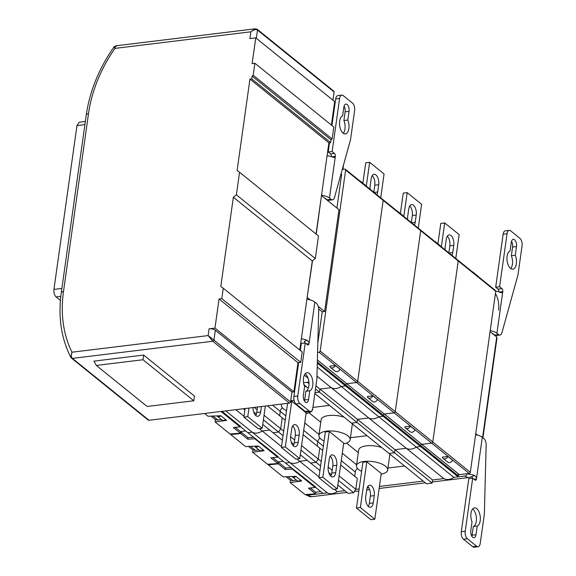 <?xml version="1.0" encoding="UTF-8"?>
<svg xmlns="http://www.w3.org/2000/svg" width="576" height="576" viewBox="0 0 576 576"><rect width="100%" height="100%" fill="white"/><g stroke="black" fill="none" stroke-linecap="round" stroke-linejoin="round"><path stroke-width="0.86" d="M71.266 357.84A1.721 1.31 -51.1 0 0 71.532 358.171L148.154 420.048A1.721 1.31 -51.1 0 0 149.018 420.271L72.396 358.394C71.107 357.098 70.978 355.032 72 352.202L70.769 357.228C61.171 338.306 58.003 316.836 61.265 292.824A4.586 1.836 -172 0 1 63.49 291.6A127.944 97.502 -51.1 0 0 72 352.202L208.13 335.578L212.796 341.244A1.145 0.871 -51.1 0 0 213.919 340.085L208.13 335.578L209.081 328.817L214.956 328.097L219.053 298.966L221.796 298.634L223.258 288.23L220.802 286.488L233.352 197.222L236.383 194.81L239.558 172.238L237.11 170.489L249.955 79.07L251.719 78.854L252.108 76.09L253.195 75.226L254.873 63.259L252.13 63.598L255.751 37.85L249.876 38.563L250.826 31.802C254.009 29.628 256.226 29.052 257.486 30.067A1.145 0.871 -51.1 0 0 257.227 29.297L333.857 91.174A1.145 0.871 -51.1 0 1 334.116 91.944L257.486 30.067L256.327 38.318M223.258 288.23L302.191 351.972L300.73 362.376L297.986 362.707L293.89 391.838L291.931 392.076L290.542 401.962A1.145 0.871 -51.1 0 1 289.418 403.121L149.018 420.271M299.772 350.021L312.286 260.964L315.317 258.552L318.492 235.98L239.558 172.238M316.073 234.022L328.889 142.812L330.653 142.596L331.042 139.831L332.129 138.967L333.806 127.001L254.873 63.259M331.387 125.05L334.685 101.592L255.751 37.85M332.957 100.195L334.116 91.944M256.658 29.146L255.175 28.8L250.826 31.802L114.955 48.398A127.944 97.502 -51.1 0 0 88.495 113.702L63.49 291.6M114.782 47.174C114.127 46.548 113.976 46.67 114.329 47.527L114.955 48.398L114.934 47.131A2.29 1.829 167.8 0 0 114.329 47.527M257.227 29.297L255.175 28.8L116.446 45.742L114.178 46.685C99.086 68.177 89.784 90.922 86.263 114.934L61.265 292.824M116.539 46.044L114.934 47.131M291.931 392.076L215.309 330.199A4.586 1.836 8 0 0 209.081 328.817M293.89 391.838L214.956 328.097M297.986 362.707L219.053 298.966M300.73 362.376L221.796 298.634M312.286 260.964L233.352 197.222M315.317 258.552L236.383 194.81M328.889 142.812L249.955 79.07M330.653 142.596L251.719 78.854M331.042 139.831L252.108 76.09M332.129 138.967L253.195 75.226M143.647 355.061L194.458 396.094L193.802 400.774L147.132 406.469L96.322 365.436L93.888 361.138L143.647 355.061L142.985 359.741L96.322 365.436M193.802 400.774L142.985 359.741M301.342 338.839A9.173 3.672 8 0 1 307.022 340.286L304.236 341.417L305.1 342.979M310.608 411.494L306.684 411.977A5.731 2.916 -97 0 1 305.258 411.487L296.021 404.028A5.731 2.916 -97 0 1 293.868 396.497L297.785 396.014A5.731 2.916 83 0 0 299.938 403.553L309.175 411.012A5.731 2.916 83 0 0 310.608 411.494A5.731 2.916 83 0 0 312.797 408.139L316.894 379.008L318.701 309.823A5.731 2.916 83 0 0 316.462 303.365L314.849 302.062A9.173 3.672 -172 0 0 306.893 299.311M297.785 396.014L305.244 342.958L307.548 344.822A2.29 1.166 83 0 0 308.124 345.017A2.29 1.166 83 0 0 308.995 343.678C309.334 342.619 308.671 341.489 307.022 340.286M309.773 390.773A9.173 4.666 -97 0 0 312.703 380.707A9.173 4.666 -97 0 0 307.03 372.686A9.173 4.666 -97 0 0 304.574 386.575L303.35 395.302A5.155 2.628 -97 0 0 306.576 402.516A5.155 2.628 -97 0 0 308.549 399.492L309.773 390.773L305.856 391.248L304.632 399.974A5.155 2.628 -97 0 1 304.402 401.011M305.172 373.781A9.173 4.666 -97 0 1 308.974 383.177A9.173 4.666 -97 0 1 305.856 391.248M293.868 396.497L298.627 362.635M300.334 350.474L301.32 343.44L305.244 342.958M329.465 198.029L331.078 199.339A5.731 2.916 83 0 0 332.503 199.822A5.731 2.916 83 0 0 334.498 197.446L350.518 139.738L354.614 110.606A5.731 2.916 83 0 0 352.454 103.075L343.217 95.616A5.731 2.916 83 0 0 341.791 95.126A5.731 2.916 83 0 0 339.602 98.482L332.143 151.538L334.454 153.403A2.29 1.166 -97 0 1 335.318 156.42L329.465 198.029A9.173 3.672 -172 0 0 321.516 195.278M332.503 199.822L328.586 200.304A5.731 2.916 -97 0 1 327.161 199.814L325.548 198.511A4.586 1.836 -172 0 0 324.173 197.755M331.877 156.838L335.318 156.42L334.44 157.507L332.755 157.19A9.173 3.672 -172 0 0 327.074 155.743M331.949 125.503L335.678 98.964A5.731 2.916 -97 0 1 337.874 95.609L341.791 95.126M329.53 142.733L328.226 152.021L330.538 153.886A2.29 1.166 -97 0 1 331.423 156.679M344.074 106.092A5.155 2.628 -97 0 1 345.132 111.802L343.901 120.528A9.173 4.666 -97 0 1 343.303 133.322M349.049 111.326L347.818 120.053A9.173 4.666 -97 0 1 345.37 133.934A9.173 4.666 -97 0 1 339.689 125.914A9.173 4.666 -97 0 1 342.626 115.855L343.85 107.129A5.155 2.628 -97 0 1 345.823 104.105A5.155 2.628 -97 0 1 349.049 111.326L345.132 111.802M347.818 120.053L343.901 120.528M332.143 151.538L328.226 152.021M321.451 195.739L316.246 234.158M312.502 260.798L307.138 297.562M308.902 382.082L303.559 382.738M295.668 383.702L295.027 383.774M321.646 195.718L338.969 209.707L324.655 311.53L322.207 311.825L317.837 342.958M341.122 173.578A1.145 0.583 83 0 1 341.546 175.075L336.917 208.044M307.339 297.54L310.349 299.974M318.226 306.331L324.655 311.53M318.694 308.988L322.207 311.825M297.065 369.274L297.626 369.727M304.33 375.142L308.038 378.137M85.342 121.471L79.15 122.227L76.961 125.582L53.935 289.418C53.662 292.716 54.382 295.229 56.088 296.95L60.415 300.442M317.585 352.39L319.054 352.217A1.145 0.871 128.9 0 0 320.184 351.05L345.622 170.035A1.145 0.871 128.9 0 0 344.786 169.121L342.274 169.423M382.32 199.426A1.145 0.871 128.9 0 1 383.155 200.347L357.71 381.362A1.145 0.871 128.9 0 1 356.587 382.522L346.795 383.717A1.145 0.871 -51.1 0 0 345.665 384.876L345.521 385.92L341.215 386.446A11.462 8.734 128.9 0 1 331.222 387.662L319.925 389.045L319.486 392.162L314.964 392.717L319.486 392.162L357.019 422.474L351.504 423.151L426.564 483.768L432.086 483.091L432.526 479.974L443.815 478.591L432.526 479.974L394.992 449.662L394.553 452.786L389.038 453.456L394.553 452.786L432.086 483.091M335.34 365.522L339.962 369.252A3.442 2.621 128.9 0 1 335.182 371.225L330.559 367.495A3.442 2.621 128.9 0 1 329.803 366.199L335.34 365.522A3.442 2.621 128.9 0 1 330.559 367.495M248.983 408.06L247.781 416.642L243.857 417.125L258.293 428.782L262.217 428.299L265.342 406.066M245.066 408.535L243.857 417.125M247.781 416.642L262.217 428.299M261.41 406.541L260.647 411.977A7.452 3.794 -97 0 1 257.796 416.34A7.452 3.794 -97 0 1 253.022 407.563M257.494 407.023L256.73 412.459A7.452 3.794 -97 0 1 255.708 415.505M303.97 384.768L308.304 388.26M307.253 382.284L308.988 383.688M315.497 388.944L319.486 392.162L319.925 389.045L357.458 419.357L357.019 422.474L351.504 423.151L314.849 393.545M315.936 385.819L319.925 389.045L331.222 387.662L368.755 417.974L357.458 419.357L357.019 422.474L394.553 452.786L394.992 449.662L406.282 448.286L394.992 449.662L357.458 419.357L368.755 417.974L443.815 478.591A11.462 8.734 128.9 0 0 453.816 477.374L458.122 476.842L458.266 475.805A1.145 0.871 -51.1 0 1 459.389 474.646L469.188 473.45A1.145 0.871 128.9 0 0 470.311 472.291L495.749 291.276A1.145 0.871 128.9 0 0 495.49 290.498L457.956 260.194A1.145 0.871 128.9 0 1 458.215 260.964L432.778 441.979A1.145 0.871 128.9 0 1 431.654 443.138L421.855 444.334A1.145 0.871 -51.1 0 0 420.732 445.493L420.588 446.537L416.282 447.062A11.462 8.734 128.9 0 1 406.282 448.286A11.462 8.734 128.9 0 0 416.282 447.062L453.816 477.374L464.976 476.006A2.29 1.75 -51.1 0 0 467.23 473.688A14.904 7.589 83 0 0 467.59 473.962M316.966 376.157L331.222 387.662A11.462 8.734 128.9 0 0 341.215 386.446L378.749 416.75A11.462 8.734 128.9 0 1 368.755 417.974A11.462 8.734 128.9 0 0 378.749 416.75L416.282 447.062L420.588 446.537L458.122 476.842M317.203 367.056L341.215 386.446L345.521 385.92L383.054 416.225L378.749 416.75L383.054 416.225L420.588 446.537L420.732 445.493L458.266 475.805M317.304 363.132L345.521 385.92L345.665 384.876L383.198 415.188L383.054 416.225L383.198 415.188L420.732 445.493A1.145 0.871 -51.1 0 1 421.855 444.334L431.654 443.138L469.188 473.45M343.584 164.714L342.936 169.344M359.59 180.756A3.442 2.621 128.9 0 1 360.317 181.13L364.939 184.86A3.442 2.621 128.9 0 1 365.465 185.501M360.317 181.13A3.442 2.621 128.9 0 1 360.842 181.771M345.362 169.265L382.896 199.577A1.145 0.871 128.9 0 1 383.155 200.347L357.71 381.362A1.145 0.871 128.9 0 1 356.587 382.522L394.121 412.834L384.329 414.029A1.145 0.871 -51.1 0 0 383.198 415.188A1.145 0.871 -51.1 0 1 384.329 414.029L394.121 412.834L431.654 443.138A1.145 0.871 128.9 0 0 432.778 441.979L470.311 472.291M317.39 359.971L346.795 383.717L356.587 382.522L319.054 352.217M459.389 474.646L346.795 383.717A1.145 0.871 -51.1 0 0 345.665 384.876L317.34 362.002M245.7 430.956L240.509 431.59L245.7 430.956M259.315 428.652L262.202 430.985L269.755 430.063L262.202 430.985A11.462 8.734 128.9 0 1 252.202 432.209L247.896 432.734L278.136 456.696M267.394 405.814L282.24 417.802L280.706 428.724L278.575 432.058L273.053 432.727L282.398 440.273M272.556 405.18L280.253 411.401A4.586 3.492 -51.1 0 1 282.398 407.794A4.586 3.492 -51.1 0 0 280.253 411.401L279.648 415.706L280.253 411.401L285.826 415.901M329.508 405.389L312.898 407.412L329.508 405.389M419.854 229.738A1.145 0.871 128.9 0 1 420.689 230.652L395.244 411.674A1.145 0.871 128.9 0 1 394.121 412.834A1.145 0.871 128.9 0 0 395.244 411.674L432.778 441.979L458.215 260.964L495.749 291.276M372.874 395.834L377.496 399.564A3.442 2.621 128.9 0 1 372.708 401.537L368.093 397.807A3.442 2.621 128.9 0 1 367.337 396.511L372.874 395.834A3.442 2.621 128.9 0 1 368.093 397.807M221.99 411.358L240.602 426.391M225.806 410.89L252.202 432.209L247.896 432.734L240.545 426.794M235.8 409.673L243.979 416.275M243.36 408.744L244.865 409.968M262.757 424.418L273.053 432.727L278.575 432.058L283.046 435.665M253.685 411.955L256.356 414.115M263.405 419.81L278.575 432.058L280.706 428.724L283.687 431.129M254.311 407.412L257.119 409.68M264.046 415.267L280.706 428.724L282.24 417.802L285.221 420.206M294.847 385.02A15.761 6.307 8 0 1 295.481 385.027M304.459 386.273A15.761 6.307 8 0 1 306.648 386.928M281.75 404.057A15.761 6.307 -172 0 0 281.398 405.05A15.761 6.307 -172 0 0 286.546 410.746M306.086 413.489A15.761 6.307 -172 0 0 312.61 409.442A15.761 6.307 -172 0 0 312.631 408.982M294.142 400.658A15.761 6.307 -172 0 0 290.722 400.687M290.635 401.314L291.744 401.177L306.18 412.834L299.743 458.611L295.826 459.086L281.39 447.43L285.307 446.954L299.743 458.611M291.744 401.177L285.307 446.954M287.59 403.344L281.39 447.43M298.181 442.289A7.452 3.794 -97 0 1 295.33 446.652A7.452 3.794 -97 0 1 290.678 436.226L291.701 428.94A7.452 3.794 -97 0 1 294.552 424.577A7.452 3.794 -97 0 1 299.203 435.002L298.181 442.289L294.264 442.764A7.452 3.794 -97 0 1 293.242 445.81M292.723 425.894A7.452 3.794 -97 0 1 295.286 435.485L294.264 442.764M362.858 183.182L365.724 162.806L369.641 162.324L366.286 186.163M369.641 162.324L384.077 173.981L380.722 197.82M372.226 175.601A7.452 3.794 -97 0 1 374.789 185.191L373.802 192.233M370.152 189.288A7.452 3.794 -97 0 1 370.181 185.933L371.203 178.646A7.452 3.794 -97 0 1 374.054 174.283A7.452 3.794 -97 0 1 378.706 184.709L377.683 191.995A7.452 3.794 -97 0 1 376.862 194.702M397.116 211.061A3.442 2.621 128.9 0 1 397.85 211.442L402.473 215.172A3.442 2.621 128.9 0 1 402.998 215.806M397.85 211.442A3.442 2.621 128.9 0 1 398.376 212.076M220.91 415.764A3.442 2.621 128.9 0 1 217.267 416.225A3.442 2.621 128.9 0 1 216.936 415.894M225.533 419.501A3.442 2.621 128.9 0 1 221.882 419.954L217.267 416.225M204.61 413.482L208.051 416.261L220.867 415.728L226.642 420.394L215.093 421.942L215.41 419.681L217.238 419.544L217.159 420.134L221.4 419.566M211.025 416.138L215.41 419.681M215.093 421.942L229.954 433.944L240.394 433.238L240.617 431.676L235.26 427.356M220.99 411.48L240.034 426.852L240.149 426.017M240.394 433.238L233.352 427.55L240.034 426.852M212.926 416.059L217.238 419.544M382.896 199.577L420.43 229.882A1.145 0.871 128.9 0 1 420.689 230.652L395.244 411.674L320.184 351.05M281.513 446.58L262.202 430.985A11.462 8.734 128.9 0 1 252.202 432.209L289.735 462.514L285.43 463.039L315.67 487.008M283.234 461.268L278.035 461.902L283.234 461.268M296.842 458.964L299.736 461.297L307.289 460.375L299.736 461.297A11.462 8.734 128.9 0 1 289.735 462.514L285.43 463.039L278.078 457.106M303.113 434.657L319.774 448.114L318.24 459.036L316.109 462.362L310.586 463.039L319.932 470.585M303.718 430.344L317.786 441.706A4.586 3.492 -51.1 0 1 319.932 438.106A4.586 3.492 -51.1 0 0 317.786 441.706L317.182 446.018L317.786 441.706L323.359 446.206M367.042 435.694L350.431 437.724L367.042 435.694M410.407 426.139L415.03 429.869A3.442 2.621 128.9 0 1 410.242 431.842L405.626 428.112A3.442 2.621 128.9 0 1 404.87 426.816L410.407 426.139A3.442 2.621 128.9 0 1 405.626 428.112M300.29 454.723L310.586 463.039L316.109 462.362L320.58 465.977M291.211 442.26L293.89 444.42M300.938 450.115L316.109 462.362L318.24 459.036L321.214 461.441M290.614 436.73L294.653 439.992M301.579 445.579L318.24 459.036L319.774 448.114L322.754 450.518M292.572 426.146L293.616 426.989M308.959 412.747L320.767 422.28M343.62 443.801A15.761 6.307 -172 0 0 350.143 439.747A15.761 6.307 -172 0 0 342.67 433.08A15.761 6.307 -172 0 0 326.592 431.143A15.761 6.307 -172 0 0 318.924 435.362L321.12 419.753A15.761 6.307 8 0 1 328.788 415.541A15.761 6.307 8 0 1 344.182 417.24M352.361 423.842A15.761 6.307 8 0 1 352.339 424.145L350.143 439.747M318.924 435.362A15.761 6.307 -172 0 0 324.079 441.05M318.924 477.742L325.361 431.964L329.278 431.489L343.714 443.146L337.277 488.916L333.36 489.398L318.924 477.742L322.841 477.259L337.277 488.916M329.278 431.489L322.841 477.259M335.714 472.594A7.452 3.794 -97 0 1 332.863 476.964A7.452 3.794 -97 0 1 328.205 466.531L329.234 459.252A7.452 3.794 -97 0 1 332.078 454.889A7.452 3.794 -97 0 1 336.737 465.314L335.714 472.594L331.798 473.076A7.452 3.794 -97 0 1 330.775 476.122M330.257 456.206A7.452 3.794 -97 0 1 332.82 465.79L331.798 473.076M400.392 213.487L403.25 193.111L407.174 192.636L403.819 216.475M407.174 192.636L421.61 204.293L418.255 228.132M409.759 205.913A7.452 3.794 -97 0 1 412.322 215.496L411.336 222.538M407.686 219.593A7.452 3.794 -97 0 1 407.714 216.238L408.737 208.958A7.452 3.794 -97 0 1 411.588 204.588A7.452 3.794 -97 0 1 416.239 215.021L415.217 222.3A7.452 3.794 -97 0 1 414.396 225.014M434.65 241.373A3.442 2.621 128.9 0 1 435.384 241.747L440.006 245.477A3.442 2.621 128.9 0 1 440.525 246.118M435.384 241.747A3.442 2.621 128.9 0 1 435.91 242.388M258.444 446.076A3.442 2.621 128.9 0 1 254.801 446.537A3.442 2.621 128.9 0 1 254.47 446.198M263.066 449.806A3.442 2.621 128.9 0 1 259.416 450.266L254.801 446.537M230.825 433.886L230.724 434.57L245.585 446.566L258.394 446.04L264.168 450.698L252.626 452.254L252.943 449.986L254.772 449.849L254.693 450.439L258.934 449.87M248.551 446.443L252.943 449.986M252.626 452.254L267.487 464.249L277.927 463.55L278.143 461.988L272.786 457.661M248.004 437.652L240.962 431.964L240.746 433.519L247.788 439.207L248.004 437.652L253.526 437.278M240.566 432L240.962 431.964M254.808 438.314L254.75 438.739L277.56 457.164L277.682 456.329M247.788 439.207L254.75 438.739M277.927 463.55L270.886 457.862L277.56 457.164M230.724 434.57L240.746 433.519M250.459 446.364L254.772 449.849M457.387 260.042A1.145 0.871 128.9 0 1 458.215 260.964L345.622 170.035M319.046 476.892L299.736 461.297A11.462 8.734 128.9 0 1 289.735 462.514L327.269 492.826L322.963 493.351L315.612 487.411M320.767 491.573L315.569 492.206M334.375 489.269L337.262 491.602L344.822 490.68L337.262 491.602A11.462 8.734 128.9 0 1 327.269 492.826L307.296 495.266A2.29 1.75 -51.1 0 1 306.144 494.971A2.29 1.75 -51.1 0 1 305.777 494.51M340.646 464.962L357.307 478.418L355.774 489.341L353.635 492.674L348.12 493.344L337.824 485.035M357.458 468.41A4.586 3.492 -51.1 0 0 355.32 472.018L354.715 476.323M404.568 466.006L387.958 468.029M447.941 456.451L452.563 460.181A3.442 2.621 128.9 0 1 447.775 462.154L443.16 458.424A3.442 2.621 128.9 0 1 442.404 457.128L447.941 456.451A3.442 2.621 128.9 0 1 443.16 458.424M328.745 472.572L331.423 474.732M338.472 480.427L353.635 492.674M328.147 467.035L332.186 470.297M339.113 475.891L355.774 489.341L359.143 488.93M330.106 456.451L331.15 457.301M346.493 443.059L358.294 452.592M381.154 474.106A15.761 6.307 -172 0 0 387.677 470.059A15.761 6.307 -172 0 0 380.203 463.392A15.761 6.307 -172 0 0 364.126 461.455A15.761 6.307 -172 0 0 356.458 465.667L358.654 450.065A15.761 6.307 8 0 1 366.322 445.846A15.761 6.307 8 0 1 381.715 447.545M389.894 454.147A15.761 6.307 8 0 1 389.866 454.45L387.677 470.059M356.458 465.667A15.761 6.307 -172 0 0 361.613 471.362M356.458 508.046L362.894 462.276L366.811 461.794L381.247 473.45L374.81 519.228L370.894 519.703L356.458 508.046L360.374 507.571L374.81 519.228M366.811 461.794L360.374 507.571M373.248 502.906A7.452 3.794 -97 0 1 370.397 507.269A7.452 3.794 -97 0 1 365.738 496.843L366.761 489.564A7.452 3.794 -97 0 1 369.612 485.194A7.452 3.794 -97 0 1 374.27 495.619L373.248 502.906L369.331 503.381A7.452 3.794 -97 0 1 368.309 506.426M367.79 486.511A7.452 3.794 -97 0 1 370.354 496.102L369.331 503.381M437.926 243.799L440.784 223.423L444.701 222.941L441.353 246.78M444.701 222.941L459.137 234.598L455.789 258.437M447.293 236.218A7.452 3.794 -97 0 1 449.856 245.808L448.87 252.85M445.219 249.905A7.452 3.794 -97 0 1 445.241 246.55L446.27 239.263A7.452 3.794 -97 0 1 449.114 234.9A7.452 3.794 -97 0 1 453.773 245.326L452.75 252.612A7.452 3.794 -97 0 1 451.922 255.319M472.183 271.678A3.442 2.621 128.9 0 1 472.918 272.059L477.54 275.789A3.442 2.621 128.9 0 1 478.058 276.422M472.918 272.059A3.442 2.621 128.9 0 1 473.443 272.693M295.978 476.388A3.442 2.621 128.9 0 1 292.327 476.842A3.442 2.621 128.9 0 1 292.003 476.51M300.6 480.118A3.442 2.621 128.9 0 1 296.95 480.571L292.327 476.842M268.351 464.191L268.258 464.875L283.118 476.878L295.927 476.345L301.702 481.01L290.16 482.558L290.477 480.298L292.306 480.161L292.226 480.751L296.467 480.182M286.085 476.755L290.477 480.298M290.16 482.558L305.021 494.561L315.461 493.855L315.677 492.3L310.32 487.973M285.538 467.957L278.496 462.269L278.273 463.831L285.322 469.519L285.538 467.957L291.06 467.582M278.1 462.312L278.496 462.269M292.342 468.619L292.284 469.051L315.094 487.476L315.216 486.634M285.322 469.519L292.284 469.051M315.461 493.855L308.419 488.167L315.094 487.476M268.258 464.875L278.273 463.831M287.993 476.676L292.306 480.161M464.285 474.048L457.164 474.919M467.179 473.94A9.173 3.672 8 0 1 474.473 475.51L471.694 476.64L472.55 478.202M478.058 546.725L474.142 547.2A5.731 2.916 -97 0 1 472.716 546.71L463.478 539.251A5.731 2.916 -97 0 1 461.318 531.72L465.235 531.238A5.731 2.916 83 0 0 467.395 538.776L476.633 546.235A5.731 2.916 83 0 0 478.058 546.725A5.731 2.916 83 0 0 480.247 543.362L484.344 514.231L486.158 445.046A5.731 2.916 83 0 0 483.912 438.588L482.299 437.285A9.173 3.672 -172 0 0 475.589 434.707M465.235 531.238L472.694 478.181L475.006 480.046A2.29 1.166 83 0 0 475.574 480.247A2.29 1.166 83 0 0 476.453 478.901C476.784 477.842 476.129 476.712 474.473 475.51M477.223 525.996A9.173 4.666 -97 0 0 480.154 515.93A9.173 4.666 -97 0 0 474.48 507.91A9.173 4.666 -97 0 0 472.032 521.798L470.801 530.525A5.155 2.628 -97 0 0 474.026 537.739A5.155 2.628 -97 0 0 475.999 534.722L477.223 525.996L473.306 526.471L472.082 535.198A5.155 2.628 -97 0 1 471.852 536.234M472.63 509.004A9.173 4.666 -97 0 1 476.431 518.4A9.173 4.666 -97 0 1 473.306 526.471M461.318 531.72L468.778 478.663L472.694 478.181M496.922 333.259L498.535 334.562A5.731 2.916 83 0 0 499.961 335.045A5.731 2.916 83 0 0 501.948 332.669L517.968 274.961L522.065 245.83A5.731 2.916 83 0 0 519.912 238.298L510.667 230.839A5.731 2.916 83 0 0 509.242 230.35A5.731 2.916 83 0 0 507.053 233.705L499.594 286.762L501.905 288.626A2.29 1.166 -97 0 1 502.769 291.643L496.922 333.259A9.173 3.672 -172 0 0 490.212 330.674M499.961 335.045L496.044 335.527A5.731 2.916 -97 0 1 494.618 335.038L492.998 333.734A4.586 1.836 -172 0 0 491.897 333.094M499.327 292.061L502.769 291.643L501.89 292.738L500.206 292.414A9.173 3.672 -172 0 0 495.763 291.139M499.594 286.762L495.677 287.244L503.136 234.187A5.731 2.916 -97 0 1 505.325 230.832L509.242 230.35M495.677 287.244L497.988 289.109A2.29 1.166 -97 0 1 498.874 291.902M511.531 241.315A5.155 2.628 -97 0 1 512.582 247.025L511.358 255.751A9.173 4.666 -97 0 1 510.754 268.546M516.499 246.55L515.275 255.276A9.173 4.666 -97 0 1 512.82 269.158A9.173 4.666 -97 0 1 507.146 261.137A9.173 4.666 -97 0 1 510.077 251.078L511.301 242.352A5.155 2.628 -97 0 1 513.274 239.328A5.155 2.628 -97 0 1 516.499 246.55L512.582 247.025M515.275 255.276L511.358 255.751M423.266 481.104L379.418 486.454M368.777 487.757L367.121 487.958M475.754 433.577L477.742 435.182M490.082 331.625L496.721 336.989L496.987 337.896L482.94 437.81M88.495 113.702A4.586 1.836 -172 0 0 86.263 114.934M70.769 357.228L71.532 358.171A1.721 1.31 -51.1 0 0 72.396 358.394L212.796 341.244L289.418 403.121M290.542 401.962L213.919 340.085L215.309 330.199M314.849 302.062L308.995 343.678L306.504 343.98M308.549 399.492L304.632 399.974M335.678 98.964L339.602 98.482M334.454 153.403L330.538 153.886M327.161 199.814L331.078 199.339M296.021 404.028L299.938 403.553M305.258 411.487L309.175 411.012M56.088 296.95L60.811 296.374M53.935 289.418L61.877 288.454M76.961 125.582L84.902 124.618M256.73 412.459L260.647 411.977M295.286 435.485L299.203 435.002M374.789 185.191L378.706 184.709M374.054 192.434L377.683 191.995M304.762 422.914L319.054 434.455M332.82 465.79L336.737 465.314M412.322 215.496L416.239 215.021M411.588 222.746L415.217 222.3M341.251 460.656L355.32 472.018M342.295 453.226L356.587 464.767M370.354 496.102L374.27 495.619M449.856 245.808L453.773 245.326M449.122 253.051L452.75 252.612M482.299 437.285L476.453 478.901L473.962 479.203M475.999 534.722L472.082 535.198M503.136 234.187L507.053 233.705M501.905 288.626L497.988 289.109M494.618 335.038L498.535 334.562M463.478 539.251L467.395 538.776M472.716 546.71L476.633 546.235M346.954 492.408L311.573 496.728A17.194 8.755 -97 0 1 307.296 495.266M464.976 476.006A17.194 8.755 83 0 0 469.253 477.468L432.238 481.99M496.721 336.989L482.594 437.522M495.432 293.515A14.904 7.589 -97 0 1 498.564 310.176M281.527 404.086L281.398 405.05M312.761 408.384L312.61 409.442M420.43 229.882L457.956 260.194M311.573 496.728L306.144 494.971M425.405 482.825L379.13 488.477M369.67 489.636L366.703 489.996M358.862 490.954L354.391 491.501M469.253 477.468L471.686 476.64M495.403 335.47L495.346 335.873"/></g></svg>
